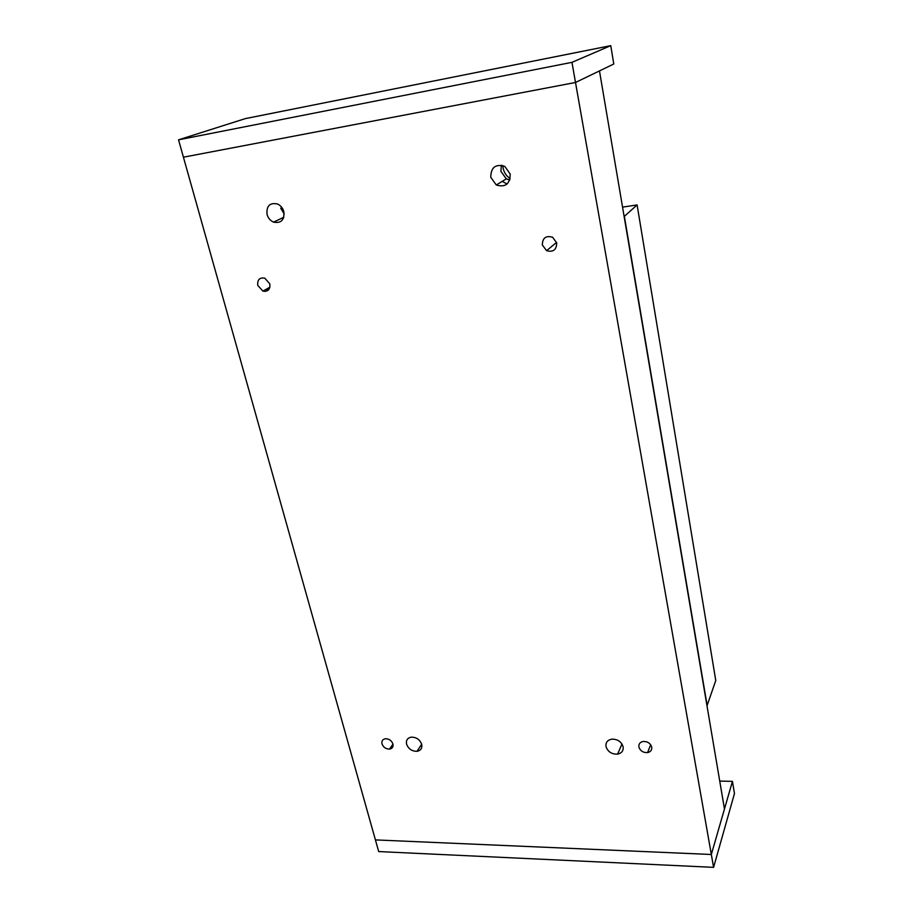 <?xml version="1.0" encoding="UTF-8"?>
<svg xmlns="http://www.w3.org/2000/svg" width="913" height="913" viewBox="0 0 913 913"><rect width="100%" height="100%" fill="white"/><g stroke="black" fill="none" stroke-linecap="round" stroke-linejoin="round"><path stroke-width="1.37" d="M623.134 746.788C623.579 750.748 621.742 753.202 617.61 754.138C611.71 754.343 607.841 751.821 606.004 746.583C605.524 742.531 607.43 740.066 611.71 739.165C617.553 739.062 621.365 741.607 623.134 746.788M284.183 213.904L280.69 208.164M283.84 211.645C284.536 220.056 281.113 223.548 273.558 222.121C270.305 220.672 268.125 218.104 267.041 214.429C266.311 205.939 269.769 202.458 277.449 203.964C280.656 205.448 282.779 208.016 283.84 211.645M283.475 218.161L282.87 217.705M421.703 744.346C422.377 748.226 420.802 750.543 416.99 751.319C411.923 751.319 408.453 748.934 406.582 744.163C405.886 740.226 407.483 737.887 411.398 737.145C416.442 737.213 419.877 739.61 421.703 744.346M509.762 180.032L506.304 178.868L500.906 171.336L501.431 165.207M510.196 174.086C510.025 184.015 505.38 187.656 496.284 184.997L490.772 177.316C490.92 167.262 495.622 163.644 504.866 166.463L510.196 174.086M502.858 165.55L503.154 168.243C504.136 172.705 506.475 176.152 510.184 178.594M507.046 184.027L502.23 181.367M651.745 747.131C652.053 750.064 650.661 751.878 647.579 752.597C643.129 752.769 640.23 750.897 638.895 746.982C638.564 744.004 639.99 742.166 643.163 741.482C647.579 741.367 650.444 743.25 651.745 747.131M269.78 283.772C270.362 289.398 268.08 291.852 262.921 291.121L257.797 285.472C257.192 279.8 259.497 277.347 264.724 278.123L269.78 283.772M392.932 743.992C393.457 746.845 392.328 748.546 389.543 749.094C385.879 749.071 383.369 747.325 381.988 743.867C381.451 740.979 382.604 739.279 385.434 738.743C389.086 738.788 391.586 740.546 392.932 743.992M556.725 242.904C556.565 249.831 553.187 252.422 546.59 250.676L542.322 244.958C542.47 237.962 545.883 235.383 552.57 237.22L556.725 242.904M719.729 781.094L732.443 781.368L711.33 854.488L724.466 809.009L599.476 70.906L575.498 82.478L183.422 157.196L178.537 139.826L245.346 118.61L610.751 45.65L571.96 62.346L178.537 139.826M732.443 781.368L734.463 793.545L713.589 867.35L571.96 62.346M713.589 867.35L378.701 851.567L375.414 839.903L711.33 854.488L375.414 839.903L183.422 157.196L575.498 82.478L613.787 64.001L610.751 45.65M390.273 748.957L390.091 748.295M267.144 290.916L266.642 289.033M406.639 744.072L406.388 743.091M622.54 207.125L637.103 204.934L624.138 216.552M265.078 291.43L264.724 290.106M624.389 216.518L707.141 705.418L715.769 680.505L637.103 204.934M268.639 289.763L268.205 288.154M268.068 290.311L267.589 288.497M621.97 743.981L617.61 754.138M283.795 217.271L273.558 222.121M421.669 744.243L416.99 751.319M506.304 178.868L496.284 184.997M647.579 752.597L650.684 744.746M262.921 291.121L269.906 287.196M389.543 749.094L392.978 744.152M546.59 250.676L556.61 242.379"/></g></svg>
